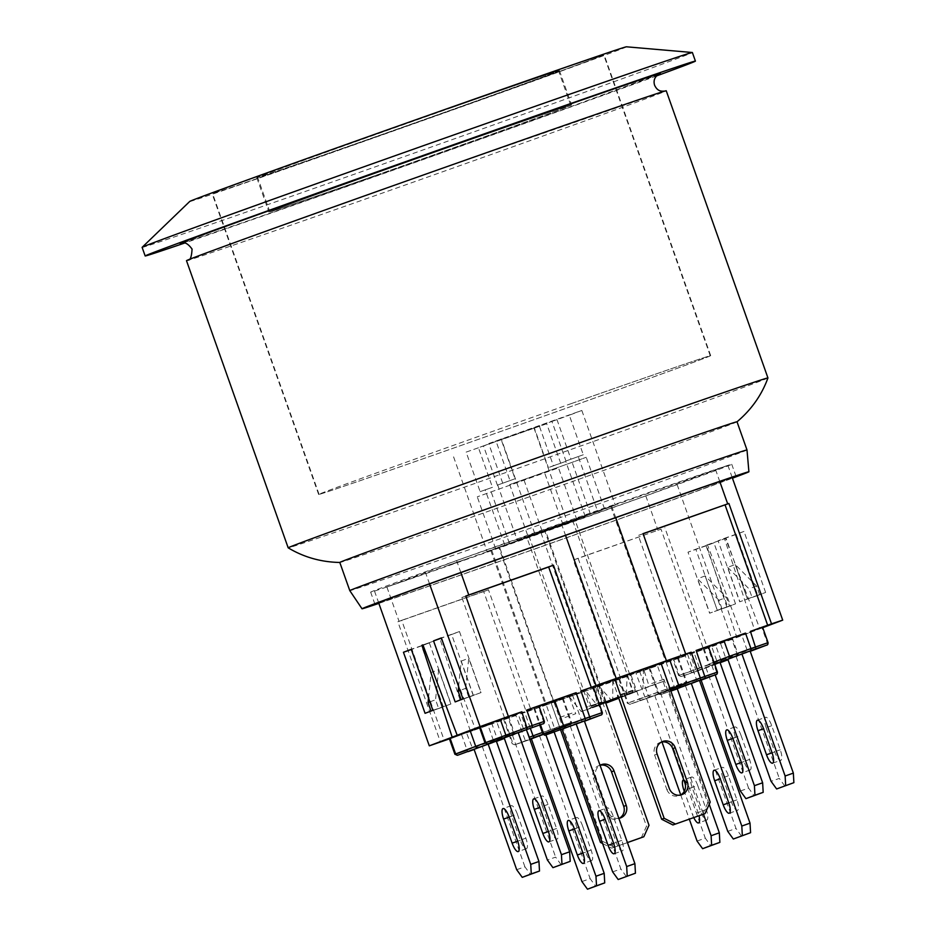 <?xml version="1.0" encoding="UTF-8"?>
<svg xmlns="http://www.w3.org/2000/svg" width="936" height="936" viewBox="0 0 936 936"><rect width="100%" height="100%" fill="white"/><g stroke="black" fill="none" stroke-linecap="round" stroke-linejoin="round"><path stroke-width="0.7" stroke-dasharray="4.68 3.51" d="M459.272 561.436L448.613 565.098L459.272 561.436M468.175 558.453L448.73 565.449L468.175 558.453M451.994 107.523A159.611 1.065 160.5 0 0 257.646 177.43A159.611 1.065 160.5 0 0 364.221 140.763A159.611 1.065 160.5 0 0 558.57 70.867A159.611 1.065 160.5 0 0 451.994 107.523M464.174 141.909A159.611 1.065 160.5 0 0 269.825 211.817A159.611 1.065 160.5 0 0 376.389 175.161A159.611 1.065 160.5 0 0 570.749 105.253A159.611 1.065 160.5 0 0 464.174 141.909M551.129 703.147L599.683 685.994L544.881 531.238L498.829 547.443L553.632 702.199L551.129 703.147L560.594 729.881M544.881 531.238L499.578 547.162L602.948 841.476L602 841.838M600.198 765.238A10.039 9.594 69.3 0 0 593.412 778.19L605.65 812.729L608.154 811.781L595.928 777.231A10.039 9.594 -110.7 0 1 600.07 765.309M605.65 812.729A10.039 9.594 69.3 0 0 619.41 818.204M618.848 818.321A10.039 9.594 -110.7 0 1 608.154 811.781M641.324 837.72L646.495 826.231L649.011 825.271M627.436 842.599L611.711 848.133L627.424 842.54M614.215 847.185L602.948 841.476M574.985 519.843L526.664 536.901L574.985 519.843L629.776 674.599L599.683 685.994L605.767 703.158M602.585 843.511L611.711 848.133M597.18 686.942L646.495 826.231M142.12 247.361A291.868 1.942 160.5 0 0 336.983 180.332A291.868 1.942 160.5 0 0 680.402 57.353A291.868 1.942 160.5 0 0 692.371 52.51M656.604 75.91A291.868 1.942 -19.5 0 1 184.638 243.044M350.918 145.805A207.956 1.392 -19.5 0 1 212.074 193.565A207.956 1.392 -19.5 0 1 465.286 102.492A207.956 1.392 -19.5 0 1 604.13 54.733A207.956 1.392 -19.5 0 1 350.918 145.805M571.849 403.404A207.956 1.392 -19.5 0 1 710.693 355.645A207.956 1.392 -19.5 0 1 457.482 446.718A207.956 1.392 -19.5 0 1 318.638 494.477A207.956 1.392 -19.5 0 1 571.849 403.404M626.453 46.8A231.672 1.544 -19.5 0 1 344.401 148.274A231.672 1.544 -19.5 0 1 189.739 201.451M571.72 403.451A207.499 1.381 160.5 0 0 319.071 494.325A207.499 1.381 160.5 0 0 457.61 446.671A207.499 1.381 160.5 0 0 710.26 355.797A207.499 1.381 160.5 0 0 571.72 403.451M378.858 603.392A205.218 1.369 160.5 0 0 555.914 541.558A205.218 1.369 160.5 0 0 732.432 478.179M732.338 477.91A191.541 1.275 -19.5 0 1 681.396 496.642A191.541 1.275 -19.5 0 1 650.052 507.92A191.541 1.275 -19.5 0 1 391.143 599.017A191.541 1.275 -19.5 0 1 378.764 603.112M767.941 377.957A254.475 1.696 -19.5 0 1 528.629 464.49A254.475 1.696 -19.5 0 1 288.194 547.841M186.498 260.676A254.475 1.696 160.5 0 0 356.394 202.234A254.475 1.696 160.5 0 0 666.245 90.792M736.995 421.82L737.03 421.797A210.694 1.404 -19.5 0 1 736.995 421.82A210.694 1.404 -19.5 0 1 728.383 425.283A210.694 1.404 -19.5 0 1 480.472 514.063A210.694 1.404 -19.5 0 1 339.85 562.466A210.694 1.404 -19.5 0 1 339.803 562.454L339.85 562.466M386.884 586.977A191.541 1.275 -19.5 0 1 374.494 591.072A191.541 1.275 -19.5 0 1 370.644 592.16A191.541 1.275 -19.5 0 1 425.272 571.849A191.541 1.275 -19.5 0 1 456.604 560.57A191.541 1.275 -19.5 0 1 715.513 469.486A191.541 1.275 -19.5 0 1 727.904 465.379A191.541 1.275 -19.5 0 1 731.753 464.291A191.541 1.275 -19.5 0 1 677.137 484.602A191.541 1.275 -19.5 0 1 645.793 495.893A191.541 1.275 -19.5 0 1 386.884 586.977L456.604 560.57L727.904 465.379L645.793 495.893L386.884 586.977L399.064 621.364L397.858 621.761L440.482 742.131M460.875 572.61L456.604 560.57M425.272 571.849L429.53 583.889M374.494 591.072L378.589 602.62M491.681 550.111L546.484 704.866L526.324 711.957L483.701 591.587L399.064 621.364M540.996 532.76L595.799 687.515L546.484 704.866M677.137 484.602L731.929 639.358L703.638 649.549L661.015 529.179L573.335 560.056L615.958 680.413L595.799 687.515M645.793 495.893L657.973 530.279M732.163 477.418L727.904 465.379M715.513 469.486L719.772 481.513M610.717 506.353L665.519 661.108M561.401 523.704L565.531 535.345M762.77 627.682L759.821 628.793L725.552 538.422L724.546 538.808L754.814 630.7L731.929 639.358M757.797 595.436L765.625 592.476L744.003 531.437L736.187 534.397L757.797 595.436L739.709 601.801L759.622 594.594L747.384 598.9L725.915 537.802L718.087 540.762L739.709 601.801M727.705 606.832L735.532 603.872L713.911 542.833L706.083 545.793L727.705 606.832L709.605 613.209L729.518 605.99L717.28 610.295L695.822 549.198L687.995 552.158L709.605 613.209M449.42 738.785L461.6 734.596L449.444 738.867M479.513 727.389L491.692 723.2L479.548 727.506M470.223 730.677L440.002 638.914L422.92 644.916L441.008 638.527L475.289 728.898M459.471 631.543L481.081 692.582L461.167 699.789L473.253 695.542L451.643 634.503L459.471 631.543L441.371 637.907M462.992 698.946L481.081 692.582M736.187 534.397L718.087 540.762M451.643 634.503L441.441 638.095M744.003 531.437L725.915 537.802M429.367 642.938L450.988 703.977L431.075 711.196L443.313 706.891L421.539 645.898L429.367 642.938L411.278 649.303M432.888 710.342L450.988 703.977M706.083 545.793L687.995 552.158M421.539 645.898L411.349 649.49M713.911 542.833L695.822 549.198M529.132 737.346L570.855 722.557L562.337 698.478L563.086 698.174L550.906 702.363L593.178 686.778M562.337 698.478L542.272 706.083L550.789 730.15A1.825 1.743 -110.7 0 1 549.76 732.455L531.449 739.019M563.086 698.174L571.603 722.253L570.855 722.557A1.825 1.743 -110.7 0 1 569.86 724.838L530.443 739.37L520.802 713.77L542.272 706.083M520.802 713.77L526.324 711.957M615.958 680.413L631.004 674.996L639.534 699.075L686.743 681.747L628.103 702.959L639.534 699.075L640.633 700.596L630.349 704.094L674.669 687.843L684.953 684.345L664.888 691.95L629.975 704.293L627.354 703.264L618.825 679.185L631.004 674.996M670.141 688.978L658.804 693.283L649.666 667.485L648.917 667.789L661.097 663.601L618.825 679.185M649.666 667.485L661.015 663.191M569.182 696.7L581.291 711.617L597.741 705.838L585.632 690.92L569.182 696.7L575.769 713.712L560.968 718.918L554.381 701.918L593.319 687.164M618.591 697.683L627.834 694.43L621.574 696.805L620.463 695.284L635.263 690.078L629.776 674.599L660.886 662.817M397.858 621.761L401.696 620.311L444.319 740.668M620.72 678.612L578.097 558.254L661.015 529.179M578.097 558.254L573.335 560.056M643.055 533.649L638.293 535.45L680.917 655.82M643.102 533.766L638.293 535.45M465.742 596.056L461.893 597.507L465.765 596.15M401.696 620.311L488.463 589.785L531.086 710.155M488.463 589.785L483.701 591.587M717.432 610.237L735.532 603.872M443.161 706.937L425.073 713.314M716.122 664.256A1.825 1.743 69.3 0 0 716.157 664.244L696.805 671.17L695.694 669.638L737.229 654.358L731.741 638.878L732.49 638.574L720.31 642.763L725.798 658.242L678.577 675.57L695.694 669.638L690.218 654.17L707.487 648.086L664.864 527.728M707.487 648.086L703.638 649.549M736.714 637.065L741.733 635.158L707.452 544.787L706.458 545.173L736.714 637.065L754.814 630.7M706.458 545.173L724.546 538.808M499.578 547.162L498.829 547.443M440.002 638.914L441.008 638.527M687.504 654.182L696.63 679.969L716.695 672.376L707.558 646.577L657.4 665.578L665.929 689.645A1.825 1.743 69.3 0 1 664.923 691.938A1.825 1.743 69.3 0 0 664.923 691.938L645.571 698.864L635.942 673.265L657.4 665.578M635.942 673.265L685.281 655.902L691.868 672.914L681.583 676.4L714.636 664.127M681.583 676.4A1.825 1.743 69.3 0 1 679.325 675.265L673.85 659.786L673.101 660.091L685.281 655.902M673.85 659.786L693.915 652.193L699.391 667.66A1.825 1.743 69.3 0 0 701.649 668.807M713.934 662.162L709.429 663.87L703.942 648.391L703.193 648.695L715.373 644.506L693.915 652.193M703.942 648.391L708.458 646.682M707.558 646.577L708.306 646.273M581.291 711.617L599.508 704.656M601.977 703.697L601.754 701.918L586.954 707.125L587.059 709.043M586.954 707.125L526.664 536.901M618.673 697.917L633.11 692.839L633.005 690.932L618.205 696.138L618.474 697.73M633.11 692.839L618.79 698.256M597.741 705.838L592.219 707.92L591.119 706.399L605.92 701.181L607.019 702.714M605.92 701.181L545.63 530.958M572.727 520.697L633.005 690.932M690.218 654.17L711.676 646.483L717.163 661.951A1.825 1.743 69.3 0 1 716.157 664.244L680.472 676.775L678.577 675.57L673.101 660.091M731.741 638.878L711.676 646.483M717.28 610.295L705.112 575.909L726.476 597.39L729.518 605.99M721.995 608.845L718.953 600.245L726.476 597.39M718.953 600.245L697.577 578.752L709.757 613.15M705.112 575.909L697.577 578.752M504.445 719.386L503.697 719.69L512.214 743.769L514.835 744.799L529.916 739.557L515.221 744.6A1.825 1.743 -110.7 0 1 512.963 743.465L504.445 719.386L524.499 711.793L530.443 728.559M539.042 706.282L524.499 711.793M461.6 734.596L467.076 750.075L493.471 740.645L513.536 733.052L508.061 717.573L508.81 717.268L496.63 721.469L502.105 736.936L543.629 721.656L538.153 706.177L538.902 705.873M538.153 706.177L518.088 713.782L523.575 729.249A1.825 1.743 -110.7 0 1 522.534 731.554L504.223 738.118M496.63 721.469L518.088 713.782M508.061 717.573L487.995 725.178L493.471 740.645A1.825 1.743 -110.7 0 1 492.476 742.938L474.131 749.514M492.476 742.938A1.825 1.743 -110.7 0 1 492.441 742.95L473.113 749.865L466.526 732.865L487.995 725.178M466.526 732.865L515.876 715.502L525.505 741.101M503.697 719.69L515.876 715.502M550.906 702.363L559.424 726.441L554.498 728.173L545.969 704.106M504.235 738.141L512.507 735.345A1.825 1.743 -110.7 0 0 513.536 733.052L497.168 738.679L491.692 723.2M428.512 697.963L431.133 672.493L438.656 669.649L450.836 704.036M438.656 669.649L435.556 699.742L438.598 708.341M429.893 701.883L435.556 699.742M443.313 706.891L431.133 672.493M601.754 701.918L596.279 686.451L612.717 680.659L618.205 696.138M528.922 536.047L589.212 706.27L604.012 701.064L605.112 702.597M612.717 680.659L612.787 699.73M599.555 704.796L596.337 705.919L596.279 686.451M668.784 690.113L646.519 698.326L668.784 690.113L709.219 804.281M666.034 661.857L674.669 687.843M661.097 663.601L669.731 689.586M720.018 662.419L714.694 664.303M703.193 648.695L708.868 664.548L710.576 665.379L714.613 664.08L711.676 665.005A1.825 1.743 69.3 0 1 709.429 663.87L720.86 659.974L715.373 644.506M543.079 734.409L531.391 738.832M496.337 741.125L474.061 749.327M591.119 706.399L585.632 690.92M596.337 705.919L599.531 704.714M661.401 742.061A10.039 9.594 69.3 0 0 654.615 755.013L666.853 789.551L669.357 788.603M666.853 789.551A10.039 9.594 69.3 0 0 680.612 795.038M702.515 814.542L707.698 803.053L710.202 802.093M660.559 693.014L703.474 814.18M646.519 698.326L661.963 741.955M680.741 794.957L689.317 819.187M693.775 817.619A10.039 2.948 70.6 0 1 692.488 814.495L684.274 791.306M683.76 779.863A10.039 2.948 70.6 0 1 689.481 788.334L698.01 812.413A10.039 2.948 70.6 0 1 699.005 815.771M697.063 841.043L705.288 838.153L710.833 845.805M654.744 695.436L705.288 838.153M697.706 785.444A10.039 2.948 -109.4 0 0 691.622 777.02A10.039 2.948 -109.4 0 0 692.195 787.539L700.713 811.606A10.039 2.948 -109.4 0 0 706.809 820.03A10.039 2.948 -109.4 0 0 706.235 809.511L697.706 785.444L689.481 788.334M553.656 730.618L554.194 732.139M545.431 733.52L545.957 734.982M581.923 881.548L590.148 878.658L595.705 886.31M539.604 735.942L590.148 878.658M582.578 825.95A10.039 2.948 -109.4 0 0 576.482 817.526A10.039 2.948 -109.4 0 0 577.056 828.044L585.585 852.111A10.039 2.948 -109.4 0 0 591.669 860.535A10.039 2.948 -109.4 0 0 591.096 850.017L582.578 825.95L574.353 828.84M711.793 665.32L715.174 674.856M697.753 670.632L701.134 680.168M741.031 735.403A10.039 2.948 -109.4 0 0 734.935 726.98A10.039 2.948 -109.4 0 0 735.509 737.486L744.038 761.565A10.039 2.948 -109.4 0 0 750.122 769.977A10.039 2.948 -109.4 0 0 749.549 759.47L741.031 735.403L732.806 738.293M740.376 791.002L748.601 788.112L754.147 795.752M705.978 667.742L748.601 788.112M517.339 814.098A10.039 2.948 -109.4 0 0 511.255 805.674A10.039 2.948 -109.4 0 0 511.816 816.18L520.346 840.259A10.039 2.948 -109.4 0 0 526.43 848.671A10.039 2.948 -109.4 0 0 525.868 838.165L517.339 814.098L509.114 816.988M516.684 869.696L524.909 866.806L530.466 874.446M482.286 746.437L524.909 866.806M473.253 695.542L455.165 701.906M747.536 598.841L765.625 592.476M707.452 544.787L725.552 538.422M741.733 635.158L759.821 628.793M761.845 627.483L741.78 635.076L747.256 650.555L767.321 642.962L761.845 627.483L762.583 627.178M720.31 642.763L741.78 635.076M643.57 668.983L642.892 688.732L626.441 694.524L632.713 692.149L627.12 674.762L643.57 668.983L649.163 686.357L663.963 681.151L663.858 679.243L707.698 803.053M663.963 681.151L621.562 696.817L636.363 691.599L635.263 690.078M632.607 690.241L617.795 695.448M663.858 679.243L649.046 684.45M599.403 704.363L590.323 707.803L599.485 704.586L590.323 707.803L589.212 706.27M504.516 717.877L461.893 597.507M473.405 695.483L461.226 661.097L458.605 686.568M468.69 696.946L465.648 688.346L459.997 690.487M465.648 688.346L468.749 658.254L480.928 692.64M461.226 661.097L468.749 658.254M759.622 594.594L756.569 585.995L735.205 564.513L727.682 567.356L739.861 601.743M727.682 567.356L749.046 588.849L752.088 597.449M756.569 585.995L749.046 588.849M747.384 598.9L735.205 564.513M620.463 695.284L614.975 679.805L598.525 685.597L604.012 701.064M598.525 685.597L611.395 700.222M627.834 694.43L614.975 679.805M626.441 694.524L627.12 674.762M584.356 720.942L562.091 729.156M526.43 729.717L504.165 737.931M699.496 680.437L677.219 688.65M750.122 651.023L727.845 659.236M649.163 686.357L642.892 688.732M685.444 685.76L735.988 828.477L727.763 831.367M722.896 777.851A10.039 2.948 70.6 0 1 722.323 767.344A10.039 2.948 70.6 0 1 728.419 775.768L736.936 799.835A10.039 2.948 70.6 0 1 737.51 810.342A10.039 2.948 70.6 0 1 731.425 801.93L722.896 777.851L720.24 778.787M741.534 836.129L735.988 828.477M570.316 726.266L620.86 868.982L612.635 871.872M607.768 818.356A10.039 2.948 70.6 0 1 607.195 807.85A10.039 2.948 70.6 0 1 613.279 816.274L621.808 840.341A10.039 2.948 70.6 0 1 622.381 850.847A10.039 2.948 70.6 0 1 616.286 842.435L607.768 818.356L605.101 819.292M626.406 876.622L620.86 868.982M766.21 727.81A10.039 2.948 70.6 0 1 765.648 717.304A10.039 2.948 70.6 0 1 771.732 725.716L780.261 749.794A10.039 2.948 70.6 0 1 780.823 760.301A10.039 2.948 70.6 0 1 774.739 751.877L766.21 727.81L763.554 728.746M784.859 786.076L779.302 778.424L771.077 781.326M736.07 656.347L779.302 778.424M542.529 806.504A10.039 2.948 70.6 0 1 541.956 795.998A10.039 2.948 70.6 0 1 548.04 804.41L556.569 828.489A10.039 2.948 70.6 0 1 557.142 838.995A10.039 2.948 70.6 0 1 551.047 830.583L542.529 806.504L539.873 807.44M561.167 864.77L555.621 857.13L547.396 860.02M512.39 735.041L555.621 857.13M465.169 102.539A207.499 1.381 160.5 0 0 212.507 193.413A207.499 1.381 160.5 0 0 351.047 145.759A207.499 1.381 160.5 0 0 603.708 54.885A207.499 1.381 160.5 0 0 465.169 102.539M452.252 107.429A160.524 1.076 160.5 0 0 256.792 177.735A160.524 1.076 160.5 0 0 363.964 140.868A160.524 1.076 160.5 0 0 559.424 70.563A160.524 1.076 160.5 0 0 452.252 107.429M376.143 175.254A160.524 1.076 -19.5 0 1 268.971 212.121A160.524 1.076 -19.5 0 1 464.431 141.816A160.524 1.076 -19.5 0 1 571.603 104.949A160.524 1.076 -19.5 0 1 376.143 175.254M553.41 465.742L565.742 461.401L548.391 467.637L553.41 465.742L539.405 426.196L534.386 428.091L548.391 467.637M497.484 485.421L483.479 445.864L478.46 447.771L492.465 487.317L480.133 491.657L492.465 487.317M483.479 445.864L539.405 426.196M478.46 447.771L466.128 452.111L480.133 491.657M560.722 463.297L546.718 423.751L466.128 452.111M546.718 423.751L534.386 428.091M453.586 456.862L487.083 551.433L585.222 516.426L567.672 523.072L534.175 428.501M585.222 516.426L565.742 461.401M567.672 523.072L487.083 551.433M576.763 519.457L495.542 548.402L576.763 519.457L558.5 467.871L477.266 496.817L558.5 467.871M509.336 543.173L491.061 491.587M495.542 548.402L477.266 496.817M562.969 524.675L544.705 473.089M504.633 544.775L485.152 489.75M502.702 483.105L488.697 443.559L501.041 439.218L515.046 478.764L497.683 485.012L515.046 478.764M501.041 439.218L496.021 441.113L510.026 480.671M488.697 443.559L581.829 410.459L569.299 415.21L583.303 454.756L565.941 460.992L551.936 421.446L496.021 441.113M551.936 421.446L569.299 415.21M565.941 460.992L583.303 454.756M556.955 419.55L570.96 459.096M581.829 410.459L615.326 505.03L597.765 511.676L578.284 456.651M597.765 511.676L517.175 540.025L497.683 485.012M517.175 540.025L615.326 505.03M527.974 536.188L604.516 508.88L527.974 536.188L509.71 484.602L586.252 457.294L509.71 484.602M590.476 514.192L572.212 462.606M604.516 508.88L586.252 457.294M542.026 530.864L523.75 479.279M534.725 533.38L501.24 438.808M593.412 778.19L595.928 777.231M658.581 74.365A254.475 1.696 -19.5 0 1 350.31 185.035A254.475 1.696 -19.5 0 1 182.122 243.091M746.998 449.959A210.694 1.404 -19.5 0 1 738.352 453.457A210.694 1.404 -19.5 0 1 519.328 532.046A210.694 1.404 -19.5 0 1 349.783 590.616M727.915 659.447L736.187 656.651A1.825 1.743 69.3 0 0 737.229 654.358L747.256 650.555A1.825 1.743 69.3 0 1 746.261 652.837L727.915 659.412M677.465 657.973L685.994 682.052A1.825 1.743 69.3 0 1 684.988 684.333A1.825 1.743 69.3 0 0 684.988 684.333L664.923 691.938M619.573 678.881L628.103 702.959A1.825 1.743 69.3 0 0 630.349 704.094M542.974 734.21L554.603 730.092L554.498 728.173L542.353 732.478M497.355 740.528L497.168 738.679L485.035 742.973M639.639 671.287L648.157 695.354A1.825 1.743 69.3 0 0 650.415 696.501M736.187 656.651L736.222 656.639C737.451 656.557 738.024 655.691 737.966 654.053L732.49 638.574M696.805 671.17L691.868 672.914M725.973 660.102L725.798 658.242L726.898 659.775L746.261 652.837A1.825 1.743 69.3 0 1 746.214 652.86M721.96 661.506L720.86 659.974L721.036 661.834M554.603 730.092L569.825 724.85L549.76 732.455M515.221 744.6L529.753 739.101M569.825 724.85A1.825 1.743 -110.7 0 0 569.86 724.838C571.077 724.756 571.662 723.891 571.603 722.253L559.424 726.441L559.529 728.348M512.507 735.345L512.542 735.333A1.825 1.743 -110.7 0 1 512.507 735.345C513.759 735.251 514.344 734.386 514.285 732.748L508.81 717.268M522.534 731.554L503.217 738.469L502.105 736.936L502.281 738.797M468.187 751.608L467.076 750.075M599.73 705.288L592.219 707.92L599.73 705.288M559.868 717.385L574.669 712.179M654.615 755.013L657.119 754.065M692.195 787.539L684.824 790.124M700.713 811.606L692.488 814.495M706.235 809.511L698.01 812.413M577.056 828.044L574.4 828.968M585.585 852.111L582.929 853.047M591.096 850.017L582.882 852.918M735.509 737.486L732.853 738.422M744.038 761.565L741.37 762.501M749.549 759.47L741.324 762.36M511.816 816.18L509.161 817.116M520.346 840.259L517.69 841.195M525.868 838.165L517.643 841.054M534.538 707.99L540.47 724.756M592.429 687.082L601.567 712.881L602.316 712.577M766.327 645.243A1.825 1.743 69.3 0 0 767.321 642.962L768.07 642.658M715.701 674.657A1.825 1.743 69.3 0 0 716.695 672.376L717.444 672.071M695.6 682.262A1.825 1.743 69.3 0 0 695.635 682.25L676.272 689.188L675.172 687.656L696.63 679.969A1.825 1.743 69.3 0 1 695.635 682.25L677.29 688.826M670.89 691.084L661.062 694.418A1.825 1.743 69.3 0 1 658.804 693.283L675.172 687.656L674.563 685.936M559.424 726.441L560.032 728.161L581.502 720.474A1.825 1.743 -110.7 0 1 580.495 722.756L562.15 729.331M542.927 734.081L555.106 729.893L556.206 731.425M554.498 728.173L555.106 729.893L560.032 728.161L561.144 729.694L580.495 722.756A1.825 1.743 -110.7 0 1 580.46 722.767M572.364 694.688L581.502 720.474L601.567 712.881A1.825 1.743 -110.7 0 1 600.561 715.162M542.634 723.938A1.825 1.743 -110.7 0 0 543.629 721.656L544.378 721.352M498.28 740.2L497.168 738.679M661.062 694.418L670.773 690.745M669.626 687.667L671.346 690.92L659.95 694.793L658.055 693.576L648.917 667.789M711.676 665.005L714.554 663.917M618.415 697.18L632.713 692.149M728.419 775.768L720.193 778.658M736.936 799.835L728.711 802.737M731.425 801.93L728.758 802.866M613.279 816.274L605.054 819.164M621.808 840.341L613.583 843.231M616.286 842.435L613.63 843.371M771.732 725.716L763.507 728.617M780.261 749.794L772.036 752.684M774.739 751.877L772.083 752.813M548.04 804.41L539.826 807.312M556.569 828.489L548.344 831.379M551.047 830.583L548.391 831.507M570.749 105.253L558.57 70.867M269.825 211.817L257.646 177.43M618.193 818.778L620.708 817.83M598.911 765.625L601.415 764.665M710.693 355.645L604.13 54.733M318.638 494.477L212.074 193.565M658.839 74.225L570.375 106.798L350.333 185.035C251.339 219.89 183.947 242.962 181.841 243.138M188.077 259.904L257.084 234.398L440.563 168.913L664.548 91.178M374.915 604.2L370.644 592.16M736.012 476.33L731.753 464.291M490.792 550.473L545.594 705.229M611.606 505.99L615.736 517.643M678.214 657.669L686.743 681.747C686.802 683.385 686.217 684.251 684.988 684.333M645.571 698.864L640.633 700.596M679.396 795.6L681.899 794.652M660.102 742.447L662.618 741.499M691.622 777.02L683.397 779.922M706.809 820.03L698.584 822.919M576.482 817.526L568.269 820.427M591.669 860.535L583.444 863.425M734.935 726.98L726.71 729.869M750.122 769.977L741.897 772.879M511.255 805.674L503.03 808.564M526.43 848.671L518.216 851.573M533.789 708.295L539.721 725.037M714.098 770.234L722.323 767.344M729.284 813.244L737.51 810.342M598.97 810.74L607.195 807.85M614.156 853.749L622.381 850.847M757.423 720.193L765.648 717.304M772.598 763.191L780.823 760.301M533.731 798.888L541.956 795.998M548.917 841.885L557.142 838.995M256.792 177.735L268.971 212.121M559.424 70.563L571.603 104.949M710.26 355.797L603.708 54.885M319.071 494.325L212.507 193.413"/><path stroke-width="1.4" d="M560.594 729.881L600.444 842.423L602.585 843.511M602 841.838L600.444 842.423M619.41 818.204A10.039 9.594 69.3 0 0 623.739 806.364L626.254 805.416A10.039 9.594 -110.7 0 1 618.848 818.321M600.07 765.309A10.039 9.594 -110.7 0 1 614.016 770.866L626.254 805.416M623.739 806.364L611.512 771.826A10.039 9.594 69.3 0 0 600.198 765.238M605.767 703.158L649.011 825.271L643.828 836.761L627.436 842.599M627.424 842.54L643.828 836.761M184.638 243.044A291.868 1.942 -19.5 0 1 145.162 255.961A291.868 1.942 -19.5 0 1 157.119 251.117A291.868 1.942 -19.5 0 1 460.535 142.237A291.868 1.942 -19.5 0 1 695.413 61.109A291.868 1.942 -19.5 0 1 683.444 65.953A291.868 1.942 -19.5 0 1 656.604 75.91M695.413 61.109L692.371 52.51A291.868 1.942 160.5 0 0 692.324 52.498A291.868 1.942 160.5 0 0 497.496 119.539A291.868 1.942 160.5 0 0 142.132 247.326A291.868 1.942 160.5 0 0 142.12 247.361L145.162 255.961M142.132 247.326L189.739 201.451A231.672 1.544 -19.5 0 1 471.814 100.023A231.672 1.544 -19.5 0 1 626.453 46.8L692.324 52.498M732.432 478.179A205.218 1.369 160.5 0 0 748.905 471.767A205.218 1.369 160.5 0 0 611.898 518.895A205.218 1.369 160.5 0 0 370.422 605.358A205.218 1.369 160.5 0 0 362.021 608.774A205.218 1.369 160.5 0 0 378.858 603.392M378.589 602.62L378.764 603.112A191.541 1.275 -19.5 0 1 374.915 604.2A191.541 1.275 -19.5 0 1 429.53 583.889A191.541 1.275 -19.5 0 1 460.875 572.61A191.541 1.275 -19.5 0 1 719.772 481.513A191.541 1.275 -19.5 0 1 732.163 477.418A191.541 1.275 -19.5 0 1 736.012 476.33A191.541 1.275 -19.5 0 1 732.338 477.91M767.941 377.945L666.245 90.792A254.475 1.696 160.5 0 0 461.471 161.519A254.475 1.696 160.5 0 0 196.934 256.452A254.475 1.696 160.5 0 0 186.498 260.676L288.183 547.829A254.475 1.696 -19.5 0 1 288.183 547.829A254.475 1.696 -19.5 0 1 298.619 543.605A254.475 1.696 -19.5 0 1 598.034 436.387A254.475 1.696 -19.5 0 1 767.941 377.945A254.475 1.696 -19.5 0 1 767.941 377.957C761.693 395.097 751.374 409.722 736.995 421.82M746.998 449.959A210.694 1.404 -19.5 0 0 606.329 498.35A210.694 1.404 -19.5 0 0 358.418 587.118A210.694 1.404 -19.5 0 0 349.783 590.616L339.803 562.454A210.694 1.404 -19.5 0 1 596.349 470.176A210.694 1.404 -19.5 0 1 737.018 421.785L746.998 449.959L748.905 471.767M429.53 583.889L480.074 726.605L508.365 716.426L465.742 596.056L553.422 565.18L596.045 685.55L685.678 654.018L643.055 533.649L727.693 503.872L728.898 503.474L771.521 623.844L782.707 620.135L762.77 627.682M460.875 572.61L468.784 594.957M378.764 603.112L429.296 745.828L452.182 737.17L421.914 645.278L422.908 644.892L457.189 735.263L480.074 726.605M432.888 710.342L425.073 713.314L403.451 652.263L411.278 649.303L432.888 710.342M462.992 698.946L455.165 701.906L433.543 640.867L441.371 637.907L462.992 698.946M732.163 477.418L782.707 620.135M719.772 481.513L727.693 503.872M565.531 535.345L616.204 678.46M457.189 735.263L452.182 737.17M449.444 738.867L429.296 745.828M450.157 738.481L470.223 730.887L475.71 746.366L455.645 753.96L450.157 738.481L449.42 738.785L454.896 754.264L467.076 750.075M479.548 727.506L470.223 730.887M539.042 706.282L576.061 692.71L526.722 710.061L532.198 725.54L485.737 742.564L480.262 727.085L479.513 727.389L484.988 742.868L497.168 738.679M480.262 727.085L500.327 719.491L505.803 734.959A1.825 1.743 -110.7 0 0 508.061 736.105L542.634 723.938A1.825 1.743 -110.7 0 1 542.599 723.949M527.377 729.191L521.785 711.805L500.327 719.491M521.785 711.805L508.365 716.426M441.441 638.095L433.543 640.867M411.349 649.49L403.451 652.263M554.603 700.397L563.729 726.184L542.927 734.081L544.81 735.298L600.526 715.174A1.825 1.743 -110.7 0 0 600.561 715.162C601.789 715.069 602.375 714.215 602.316 712.577L593.178 686.778L580.999 690.967L591.283 687.352L548.66 566.994L465.765 596.15M661.015 663.191L669.731 659.892L678.869 685.678L670.141 688.978M771.521 623.844L750.415 631.367L762.583 627.178L768.07 642.658L750.953 648.578L745.477 633.11L696.127 650.462L708.306 646.273L717.444 672.071L700.327 677.992L691.201 652.205L669.731 659.892M691.201 652.205L685.678 654.018M596.045 685.55L591.283 687.352M593.319 687.164L660.886 662.817L710.202 802.093L705.019 813.595L672.914 824.955L705.019 813.595M728.898 503.474L643.102 533.766M553.422 565.18L548.66 566.994M421.914 645.278L422.92 644.916M708.458 646.682L724.008 640.797L729.495 656.265L713.934 662.162M745.477 633.11L724.008 640.797M618.79 698.256L607.031 702.714M542.634 723.938C543.851 723.856 544.436 722.99 544.378 721.352L538.902 705.873L526.722 710.061M431.028 711.056L428.033 702.597L429.893 701.883M428.033 702.597L428.512 697.963M612.787 699.73L599.555 704.796M714.694 664.303L720.018 662.419L762.641 782.788L754.416 785.678L754.954 795.226L763.179 792.336L745.922 798.654L740.376 791.002L701.134 680.168M554.194 732.139L604.2 873.335L595.975 876.236L596.513 885.784L604.726 882.882L587.48 889.2L581.923 881.548L531.391 738.832L543.079 734.409M474.061 749.327L496.337 741.125L538.96 861.483L530.735 864.373L531.274 873.92L539.499 871.03L522.241 877.348L516.684 869.696L474.061 749.327M618.474 697.73L612.787 700.14M599.531 704.714L601.977 703.697M680.612 795.038A10.039 9.594 69.3 0 0 684.941 783.186L687.445 782.239A10.039 9.594 -110.7 0 1 681.899 794.652A10.039 9.594 -110.7 0 1 669.357 788.603L657.119 754.065A10.039 9.594 -110.7 0 1 662.618 741.499A10.039 9.594 -110.7 0 1 675.219 747.7L687.445 782.239M684.941 783.186L672.703 748.648A10.039 9.594 69.3 0 0 661.401 742.061M614.823 679.021L664.15 818.298L661.647 819.246L672.914 824.955M675.418 824.008L664.15 818.298M709.219 804.281L719.328 832.829L711.103 835.731L711.641 845.278L719.866 842.377L702.608 848.695L697.063 841.043L689.317 819.187M703.474 814.18L711.103 835.731M661.963 741.955L680.741 794.957M702.608 848.695L711.641 845.278M684.274 791.306L683.97 790.429A10.039 2.948 70.6 0 1 683.397 779.922A10.039 2.948 70.6 0 1 683.76 779.863M699.005 815.771A10.039 2.948 70.6 0 1 698.584 822.919A10.039 2.948 70.6 0 1 693.775 817.619M719.866 842.377L719.328 832.829M545.957 734.982L595.975 876.236M587.48 889.2L596.513 885.784M577.36 855.001L568.831 830.934A10.039 2.948 70.6 0 1 568.269 820.427A10.039 2.948 70.6 0 1 574.353 828.84L582.882 852.918A10.039 2.948 70.6 0 1 583.444 863.425A10.039 2.948 70.6 0 1 577.36 855.001L582.929 853.047M604.726 882.882L604.2 873.335M715.174 674.856L754.416 785.678M745.922 798.654L754.954 795.226M735.813 764.455L727.284 740.376A10.039 2.948 70.6 0 1 726.71 729.869A10.039 2.948 70.6 0 1 732.806 738.293L741.324 762.36A10.039 2.948 70.6 0 1 741.897 772.879A10.039 2.948 70.6 0 1 735.813 764.455L741.37 762.501M763.179 792.336L762.641 782.788M488.112 744.015L530.735 864.373M522.241 877.348L531.274 873.92M512.121 843.149L503.603 819.082A10.039 2.948 70.6 0 1 503.03 808.564A10.039 2.948 70.6 0 1 509.114 816.988L517.643 841.054A10.039 2.948 70.6 0 1 518.216 851.573A10.039 2.948 70.6 0 1 512.121 843.149L517.69 841.195M539.499 871.03L538.96 861.483M725.061 504.925L767.684 625.295M599.403 704.363L617.912 697.355L617.795 695.448L661.647 819.246M458.605 686.568L458.125 691.201L461.12 699.648M459.997 690.487L458.125 691.201M605.124 702.597L618.591 697.683M618.181 879.524L612.635 871.872L562.091 729.156L576.131 723.832L584.356 720.942L634.9 863.659L635.439 873.206L618.181 879.524L635.439 873.206M552.942 867.66L547.396 860.02L504.165 737.931L518.205 732.619L526.43 729.717L569.661 851.807L570.199 861.354L552.942 867.66L570.199 861.354M733.321 839.019L727.763 831.367L677.219 688.65L691.271 683.327L699.496 680.437L750.028 823.153L750.567 832.701L733.321 839.019L750.567 832.701M776.634 788.966L771.077 781.326L727.845 659.236L741.897 653.913L750.122 651.023L793.354 773.113L793.88 782.66L776.634 788.966L793.88 782.66M742.342 835.602L741.803 826.055L750.028 823.153M691.271 683.327L741.803 826.055M728.711 802.737L720.193 778.658A10.039 2.948 -109.4 0 0 714.098 770.234A10.039 2.948 -109.4 0 0 714.671 780.753L723.2 804.82A10.039 2.948 -109.4 0 0 729.284 813.244A10.039 2.948 -109.4 0 0 728.711 802.737M627.214 876.108L626.675 866.549L634.9 863.659M576.131 723.832L626.675 866.549M613.583 843.231L605.054 819.164A10.039 2.948 -109.4 0 0 598.97 810.74A10.039 2.948 -109.4 0 0 599.543 821.258L608.061 845.325A10.039 2.948 -109.4 0 0 614.156 853.749A10.039 2.948 -109.4 0 0 613.583 843.231M785.667 785.55L785.128 776.002L793.354 773.113M741.897 653.913L785.128 776.002M772.036 752.684L763.507 728.617A10.039 2.948 -109.4 0 0 757.423 720.193A10.039 2.948 -109.4 0 0 757.985 730.7L766.514 754.779A10.039 2.948 -109.4 0 0 772.598 763.191A10.039 2.948 -109.4 0 0 772.036 752.684M561.974 864.244L561.436 854.697L569.661 851.807M518.205 732.619L561.436 854.697M548.344 831.379L539.826 807.312A10.039 2.948 -109.4 0 0 533.731 798.888A10.039 2.948 -109.4 0 0 534.304 809.394L542.833 833.473A10.039 2.948 -109.4 0 0 548.917 841.885A10.039 2.948 -109.4 0 0 548.344 831.379M611.512 771.826L614.016 770.866M182.122 243.091A254.475 1.696 -19.5 0 1 419.714 156.932A254.475 1.696 -19.5 0 1 658.581 74.365M530.443 728.559L533.029 735.86L529.132 737.346M457.891 755.106A1.825 1.743 -110.7 0 1 455.645 753.96L454.896 754.264L457.517 755.293L504.235 738.141M542.353 732.478L533.029 735.86A1.825 1.743 -110.7 0 0 535.287 737.006L542.974 734.21M485.035 742.973L475.71 746.366A1.825 1.743 -110.7 0 0 477.957 747.501M714.636 664.127L727.915 659.447M728.032 659.74L720.135 662.735L728.032 659.751M530.443 739.37L531.449 739.019L530.443 739.37M529.753 739.101L535.287 737.006M473.125 749.865L468.187 751.608L473.113 749.865M504.34 738.445L496.443 741.429L504.34 738.445M599.508 704.656L601.86 703.837M672.703 748.648L675.219 747.7M684.824 790.124L683.97 790.429M574.4 828.968L568.831 830.934M732.853 738.422L727.284 740.376M509.161 817.116L503.603 819.082M487.995 743.699A1.825 1.743 -110.7 0 1 485.737 742.564L484.988 742.868L487.609 743.898L508.061 736.105M540.47 724.756L543.676 733.789A1.825 1.743 -110.7 0 0 545.922 734.924M576.061 692.71L585.199 718.497L563.729 726.184A1.825 1.743 -110.7 0 0 565.987 727.33M602.316 712.577L585.199 718.497L585.304 720.404M580.999 690.967L590.242 718.672M750.415 631.367L755.995 648.753L766.28 645.255L750.227 651.339L766.327 645.243C767.543 645.161 768.128 644.296 768.07 642.658M696.127 650.462L705.37 678.167L715.666 674.669L699.601 680.753L715.701 674.657A1.825 1.743 69.3 0 0 715.701 674.657C716.917 674.563 717.502 673.709 717.444 672.071M600.526 715.174L584.473 721.258L600.561 715.162M503.217 738.469L498.28 740.2L503.217 738.469M544.378 721.352L532.198 725.54L532.315 727.447M670.773 690.745L705.37 678.167M671.346 690.92L676.272 689.188L671.346 690.92M677.29 688.826L676.272 689.188L677.29 688.826M700.444 679.899L700.327 677.992L678.869 685.678A1.825 1.743 69.3 0 0 681.115 686.825M714.554 663.917L755.995 648.753M721.972 661.506L714.613 664.08L721.972 661.506M727.915 659.412L726.898 659.775L727.915 659.412M751.058 650.485L750.953 648.578L729.495 656.265A1.825 1.743 69.3 0 0 731.741 657.411M720.24 778.787L714.671 780.753M728.758 802.866L723.2 804.82M605.101 819.292L599.543 821.258M613.63 843.371L608.061 845.325M763.554 728.746L757.985 730.7M772.083 752.813L766.514 754.779M539.873 807.44L534.304 809.394M548.391 831.507L542.833 833.473M349.783 590.616L362.021 608.774M288.194 547.841C303.837 557.236 321.06 562.103 339.85 562.466M181.865 243.138L181.841 243.138C184.801 241.862 188.206 243.84 192.055 249.058C191.623 256.944 190.219 260.606 187.82 260.044M664.817 91.131C662.63 91.049 657.961 92.383 654.627 85.293C652.31 77.91 658.183 74.599 658.839 74.225L658.827 74.236M615.736 517.643L666.409 660.746M539.721 725.037L542.927 734.081"/></g></svg>
